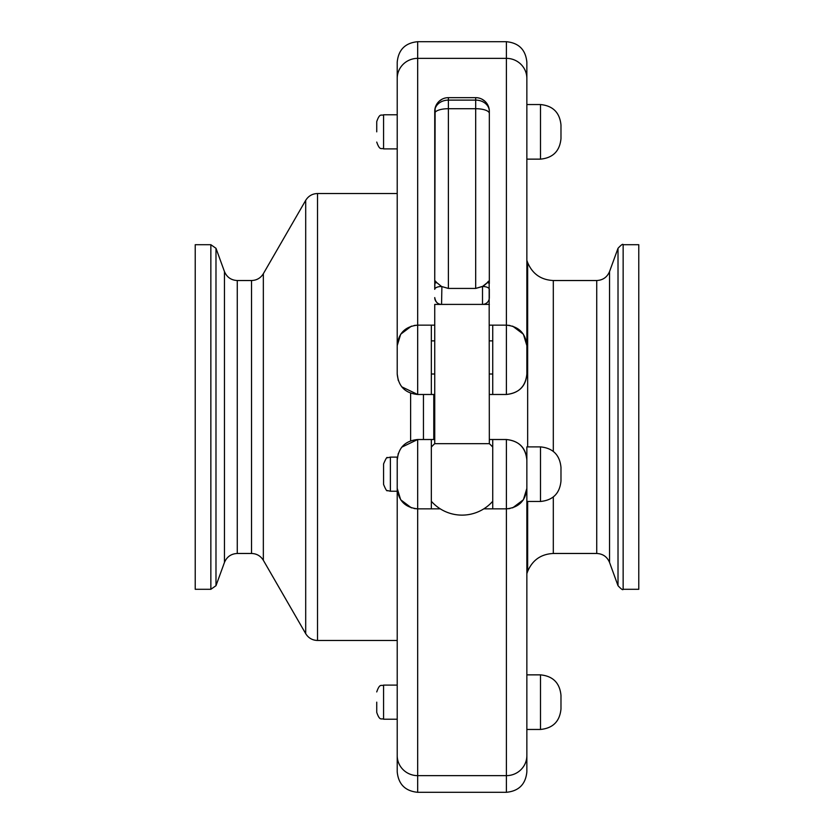 <?xml version="1.0" encoding="UTF-8"?>
<svg xmlns="http://www.w3.org/2000/svg" width="834" height="834" viewBox="0 0 834 834"><rect width="100%" height="100%" fill="white"/><g stroke="black" fill="none" stroke-linecap="round" stroke-linejoin="round"><path stroke-width="1.25" d="M195.229 417L195.229 244.706L210.856 244.706L210.856 589.294L195.229 589.294L195.229 417M638.771 417L638.771 589.294L623.144 589.294L623.144 244.706L638.771 244.706L638.771 417M431.334 447.097A40.939 40.939 0 0 1 434.743 443.667L489.329 443.667L489.151 281.162M383.567 463.944L383.567 484.418C385.662 489.527 386.955 491.57 387.435 490.569L390.385 491.236L390.385 457.126L387.435 457.793C387.143 456.511 385.861 458.564 383.567 463.944M390.385 457.126L397.213 457.126L397.213 771.825C398.423 784.262 405.251 791.091 417.678 792.3L417.678 775.641L506.394 775.641A20.475 20.068 -0 0 0 526.859 755.573L526.859 446.888L540.505 446.888L540.505 501.474C552.932 500.254 559.76 493.436 560.98 481.009L560.98 467.363C559.76 454.937 552.932 448.108 540.505 446.888M560.98 474.181L560.98 481.009M411.443 326.125L400.685 334.226L397.213 345.62C398.454 333.214 405.272 326.396 417.678 325.156L414.206 325.448M401.686 386.788L417.678 394.482L417.678 41.7C405.251 42.909 398.423 49.738 397.213 62.175L397.213 374.007C398.454 386.423 405.272 393.241 417.678 394.482L431.334 394.482L431.334 325.156L434.743 325.156M397.213 132.116L397.213 374.007L398.287 380.554M401.686 447.212L417.678 439.518C405.272 440.759 398.454 447.577 397.213 459.993L398.287 453.446M411.443 507.875L400.685 499.774L397.213 488.38C398.454 500.786 405.272 507.604 417.678 508.844L431.334 508.844L431.334 439.518L434.743 439.518M417.678 325.156L431.334 325.156M489.329 325.156L506.394 325.156L506.394 394.482C519.123 393.043 525.941 386.215 526.859 374.007C525.618 386.423 518.8 393.241 506.394 394.482L489.329 394.482M512.629 507.875L523.387 499.774L526.859 488.38C525.618 500.786 518.8 507.604 506.394 508.844L509.866 508.552M489.329 439.518L506.394 439.518C519.123 440.957 525.941 447.785 526.859 459.993C525.618 447.577 518.8 440.759 506.394 439.518L506.394 792.3C518.821 791.091 525.649 784.262 526.859 771.825L526.859 755.573M540.505 501.474L526.859 501.474L526.859 701.884L526.859 573.615L526.859 674.862L540.505 674.862L540.505 729.458C552.932 728.228 559.76 721.41 560.98 708.983L560.98 695.337C559.76 682.91 552.932 676.082 540.505 674.862M560.98 131.845L560.98 125.017C559.76 112.59 552.932 105.772 540.505 104.542L540.505 159.138L526.859 159.138L526.859 260.385L526.859 132.116L526.859 345.62C525.618 333.214 518.8 326.396 506.394 325.156L509.866 325.448M526.859 374.007L526.859 62.175L526.859 104.542L540.505 104.542M434.743 394.482L431.334 394.482M492.738 325.156L492.738 394.482M431.334 340.877L434.743 340.877M489.329 340.877L492.738 340.877M492.738 439.518L492.738 508.844L506.394 508.844M492.738 508.844L483.824 508.844M440.248 508.844L431.334 508.844M414.206 508.552L417.678 508.844L417.678 439.518L431.334 439.518M376.739 131.845L376.739 121.608L376.739 131.845M560.98 125.017L560.98 138.663C559.76 151.09 552.932 157.918 540.505 159.138M376.739 702.155L376.739 712.392L376.739 702.155M489.266 282.111L489.318 282.903M489.329 283.039L489.329 283.435A6.828 1.074 180 0 0 487.254 282.663L482.511 286.489L475.682 288.428L482.834 286.291M436.818 282.663L441.561 286.489L436.818 282.663A6.828 1.074 180 0 0 434.743 283.435L435.004 280.735L436.818 282.663L435.004 280.735L434.743 289.346L434.743 283.424M434.743 244.341L434.743 268.246M489.318 282.132L489.329 111.297A13.646 13.646 0 0 0 475.682 97.651L448.39 97.651A13.646 13.646 0 0 0 434.743 111.297L434.743 282.643L435.119 108.118A13.646 13.646 0 0 1 439.195 101.216A13.646 13.646 0 0 0 436.411 104.771A13.646 13.646 0 0 1 440.915 99.882A13.646 13.646 0 0 0 439.539 100.914L440.905 99.882A13.646 13.646 0 0 1 444.876 98.11A13.646 13.646 0 0 0 442.176 99.152L439.195 101.216M434.743 297.769L434.743 297.582A6.828 6.828 0 0 0 441.561 304.41L489.329 304.389M434.743 443.667L434.743 304.41L441.561 304.41L441.895 286.667M479.196 98.11A13.646 13.646 0 0 1 487.661 104.771A13.646 13.646 0 0 0 484.867 101.206A13.646 13.646 0 0 1 488.953 108.118A13.646 13.646 0 0 0 484.867 101.206L481.896 99.152A13.646 13.646 0 0 0 479.196 98.11M483.157 99.882A13.646 13.646 0 0 1 484.533 100.914A13.646 13.646 0 0 0 475.682 97.651A13.646 13.646 0 0 1 484.533 100.914L483.282 99.965M448.39 288.428L448.39 100.111L475.682 100.111L475.682 97.651A13.646 13.646 0 0 1 489.329 111.297A13.646 11.196 180 0 0 475.682 100.111L475.682 288.428L448.39 288.428L441.561 286.489A6.828 2.867 180 0 0 434.743 289.346M488.38 281.277L487.254 282.663L488.38 281.277M483.22 286.052L484.721 285.009M485.19 284.623L486.952 282.987M448.39 97.651A13.646 13.646 0 0 0 434.743 111.297A13.646 11.196 180 0 1 448.39 100.111L448.39 97.651A13.646 13.646 0 0 0 439.539 100.914M489.329 289.346L489.329 297.582A6.828 6.828 0 0 1 482.511 304.41L482.511 286.489A6.828 2.867 180 0 1 489.329 289.346M489.329 282.57L489.329 283.435A6.828 1.074 180 0 0 487.254 282.663M434.806 282.101L434.921 281.183M560.98 702.155L560.98 708.983M540.505 729.458L526.859 729.458L526.859 766.415M526.859 345.62L523.387 334.226L512.629 326.125M492.738 374.007L489.329 374.007M434.743 374.007L431.334 374.007M376.739 121.608C379.929 112.329 381.492 116.093 383.567 114.779L383.567 148.9C381.492 147.587 379.929 151.35 376.739 142.072M397.213 719.221L383.567 719.221L383.567 685.1C381.492 686.413 379.929 682.65 376.739 691.928M489.329 113.403A13.646 4.712 180 0 0 475.682 108.701L448.39 108.701A13.646 4.712 180 0 0 434.743 113.403M397.213 755.573A20.475 20.068 180 0 0 417.678 775.641L417.678 508.844M397.213 78.427A20.475 20.068 180 0 1 417.678 58.359L506.394 58.359L506.394 325.156M417.678 41.7L506.394 41.7L506.394 58.359A20.475 20.068 0 0 1 526.859 78.427M210.856 589.294L215.985 585.708L215.985 248.292L210.856 244.706M215.985 248.292L224.45 271.55L224.45 562.45L215.985 585.708M224.45 562.45C226.848 556.778 231.122 553.786 237.273 553.474L237.273 280.526C231.122 280.214 226.848 277.222 224.45 271.55M237.273 280.526L251.524 280.526L251.524 553.474L237.273 553.474M263.346 417L263.346 273.708L305.703 200.348L305.703 633.652L263.346 560.292L263.346 417M397.213 640.47L317.514 640.47L317.514 193.53C312.364 193.697 308.424 195.969 305.703 200.348M410.62 393.231L410.62 440.769M423.453 439.518L423.453 394.482M433.774 394.482L433.774 439.518M553.307 451.382L553.307 280.526C540.995 279.911 532.446 273.927 527.651 262.564L527.651 446.888M527.651 501.474L527.651 571.436L526.859 573.615M527.651 571.436C532.446 560.083 540.995 554.089 553.307 553.474L553.307 496.981M553.307 280.526L596.727 280.526L596.727 553.474L553.307 553.474M596.727 553.474C602.878 553.786 607.152 556.778 609.55 562.45L609.55 271.55C607.152 277.222 602.878 280.214 596.727 280.526M609.55 271.55L618.015 248.292L618.015 585.708L609.55 562.45M492.738 447.097A40.939 40.939 0 0 0 489.329 443.667M431.334 501.265A40.939 40.939 0 0 0 492.738 501.265M397.213 491.236L390.385 491.236M383.567 148.9L397.213 148.9M383.567 114.779L397.213 114.779M383.567 719.221C381.492 717.907 379.929 721.671 376.739 712.392M397.213 685.1L383.567 685.1M489.329 110.63L488.953 108.118M439.779 304.16C437.152 303.607 435.473 301.418 434.743 297.582M417.678 792.3L506.394 792.3M506.394 41.7C518.821 42.909 525.649 49.738 526.859 62.175M251.524 553.474C256.684 553.64 260.625 555.913 263.346 560.292M251.524 280.526C256.684 280.36 260.625 278.087 263.346 273.708M317.514 640.47C312.364 640.303 308.424 638.031 305.703 633.652M397.213 193.53L317.514 193.53M527.651 262.564L526.859 260.385M623.144 244.706C622.956 243.643 621.247 244.831 618.015 248.292M623.144 589.294C622.956 590.357 621.247 589.169 618.015 585.708"/></g></svg>
